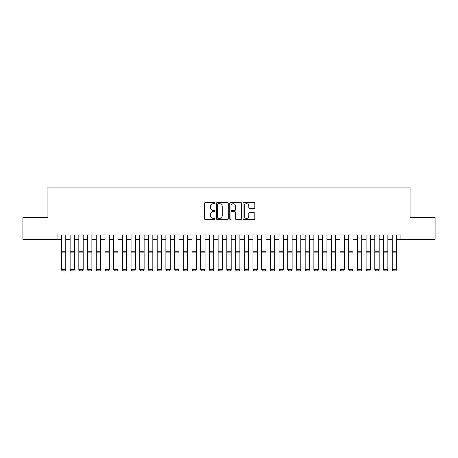 <?xml version="1.0" encoding="UTF-8"?>
<svg xmlns="http://www.w3.org/2000/svg" width="458" height="458" viewBox="0 0 458 458"><rect width="100%" height="100%" fill="white"/><g stroke="black" fill="none" stroke-linecap="round" stroke-linejoin="round"><path stroke-width="0.69" d="M215.071 203.1A0.595 0.595 0 0 0 214.476 202.505L205.396 202.505A0.853 0.853 0 0 0 204.543 203.358L204.543 218.735A0.853 0.853 0 0 0 205.396 219.594L214.476 219.594A0.595 0.595 0 0 0 215.071 218.993A0.595 0.595 0 0 0 214.476 218.397L213.296 218.397A2.737 2.737 0 0 1 210.566 215.661L210.566 214.378A2.737 2.737 0 0 1 213.296 211.648L214.476 211.648A0.595 0.595 0 0 0 215.071 211.046A0.595 0.595 0 0 0 214.476 210.451L213.296 210.451A2.737 2.737 0 0 1 210.566 207.714L210.566 206.432A2.737 2.737 0 0 1 213.296 203.696L214.476 203.696A0.595 0.595 0 0 0 215.071 203.1M253.972 208.527A0.853 0.853 0 0 0 254.825 207.674L254.825 203.358A0.853 0.853 0 0 0 253.972 202.505L243.891 202.505A0.853 0.853 0 0 0 243.038 203.358L243.038 218.735A0.853 0.853 0 0 0 243.891 219.594L253.972 219.594A0.853 0.853 0 0 0 254.825 218.735L254.825 213.525A0.853 0.853 0 0 0 253.972 212.672L249.656 212.672A0.853 0.853 0 0 0 248.803 213.525L248.803 216.107A2.284 2.284 0 0 1 246.519 218.397A2.284 2.284 0 0 1 244.229 216.107L244.229 205.986A2.284 2.284 0 0 1 246.519 203.696A2.284 2.284 0 0 1 248.803 205.986L248.803 207.674A0.853 0.853 0 0 0 249.656 208.527L253.972 208.527M57.067 239.339L22.9 239.339L22.9 217.579L47.93 217.579L47.93 187.104L410.07 187.104L410.07 217.579L435.1 217.579L435.1 239.339L400.933 239.339L400.933 234.988L57.067 234.988L57.067 239.339L61.424 239.339M228.25 203.358A0.853 0.853 0 0 0 227.397 202.505L217.315 202.505A0.853 0.853 0 0 0 216.462 203.358L216.462 218.735A0.853 0.853 0 0 0 217.315 219.594L227.397 219.594A0.853 0.853 0 0 0 228.25 218.735L228.25 203.358M230.603 202.505L240.685 202.505A0.853 0.853 0 0 1 241.538 203.358L241.538 218.735A0.853 0.853 0 0 1 240.685 219.594L236.368 219.594A0.853 0.853 0 0 1 235.515 218.735L235.515 212.501A0.853 0.853 0 0 0 234.662 211.648L231.8 211.648A0.853 0.853 0 0 0 230.946 212.501L230.946 218.993A0.595 0.595 0 0 1 230.345 219.594A0.595 0.595 0 0 1 229.75 218.993L229.75 203.358A0.853 0.853 0 0 1 230.603 202.505M65.775 239.339L70.126 239.339M74.482 239.339L78.833 239.339M83.184 239.339L87.535 239.339M91.892 239.339L96.243 239.339M100.594 239.339L104.951 239.339M109.302 239.339L113.653 239.339M118.004 239.339L122.36 239.339M126.711 239.339L131.062 239.339M135.419 239.339L139.77 239.339M144.121 239.339L148.478 239.339M152.829 239.339L157.18 239.339M161.531 239.339L165.888 239.339M170.239 239.339L174.59 239.339M178.946 239.339L183.297 239.339M187.648 239.339L191.999 239.339M196.356 239.339L200.707 239.339M205.058 239.339L209.415 239.339M213.766 239.339L218.117 239.339M222.474 239.339L226.825 239.339M231.175 239.339L235.526 239.339M239.883 239.339L244.234 239.339M248.585 239.339L252.942 239.339M257.293 239.339L261.644 239.339M266.001 239.339L270.352 239.339M274.703 239.339L279.054 239.339M283.41 239.339L287.761 239.339M292.112 239.339L296.469 239.339M300.82 239.339L305.171 239.339M309.522 239.339L313.879 239.339M318.23 239.339L322.581 239.339M326.938 239.339L331.289 239.339M335.64 239.339L339.996 239.339M344.347 239.339L348.698 239.339M353.049 239.339L357.406 239.339M361.757 239.339L366.108 239.339M370.465 239.339L374.816 239.339M379.167 239.339L383.518 239.339M387.874 239.339L392.225 239.339M396.576 239.339L400.933 239.339M218.254 203.696A0.595 0.595 0 0 0 217.659 204.297L217.659 217.796A0.595 0.595 0 0 0 218.254 218.397L219.496 218.397A2.737 2.737 0 0 0 222.227 215.661L222.227 206.432A2.737 2.737 0 0 0 219.496 203.696L218.254 203.696M235.515 206.026A2.284 2.284 0 0 0 233.231 203.741A2.284 2.284 0 0 0 230.946 206.026L230.946 209.592A0.853 0.853 0 0 0 231.8 210.451L234.662 210.451A0.853 0.853 0 0 0 235.515 209.592L235.515 206.026M65.775 234.988L65.775 269.814L65.122 270.896L62.076 270.833L65.122 270.896M62.076 270.896L61.424 269.653L65.775 269.653L65.122 270.833M61.424 234.988L61.424 269.653L62.076 270.833M70.126 269.814L70.778 270.896L70.126 269.653L74.482 269.653L73.824 270.896L70.778 270.833L73.824 270.896M78.833 269.814L79.486 270.896L78.833 269.653L83.184 269.653L82.532 270.896L79.486 270.833L82.532 270.896M87.535 269.814L88.188 270.896L87.535 269.653L91.892 269.653L91.239 270.896L88.188 270.833L91.239 270.896M96.243 269.814L96.896 270.896L96.243 269.653L100.594 269.653L99.941 270.896L96.896 270.833L99.941 270.896M74.482 234.988L74.482 269.653L73.824 270.833M70.126 234.988L70.126 269.653L70.778 270.833M83.184 234.988L83.184 269.653L82.532 270.833M78.833 234.988L78.833 269.653L79.486 270.833M91.892 234.988L91.892 269.653L91.239 270.833M87.535 234.988L87.535 269.653L88.188 270.833M100.594 234.988L100.594 269.653L99.941 270.833M96.243 234.988L96.243 269.653L96.896 270.833M104.951 269.814L105.603 270.896L104.951 269.653L109.302 269.653L108.649 270.896L105.603 270.833L108.649 270.896M109.302 234.988L109.302 269.653L108.649 270.833M104.951 234.988L104.951 269.653L105.603 270.833M113.653 269.814L114.305 270.896L113.653 269.653L118.004 269.653L117.351 270.896L114.305 270.833L117.351 270.896M118.004 234.988L118.004 269.653L117.351 270.833M113.653 234.988L113.653 269.653L114.305 270.833M122.36 269.814L123.013 270.896L122.36 269.653L126.711 269.653L126.059 270.896L123.013 270.833L126.059 270.896M126.711 234.988L126.711 269.653L126.059 270.833M122.36 234.988L122.36 269.653L123.013 270.833M131.062 269.814L131.715 270.896L131.062 269.653L135.419 269.653L134.767 270.896L131.715 270.833L134.767 270.896M135.419 234.988L135.419 269.653L134.767 270.833M131.062 234.988L131.062 269.653L131.715 270.833M139.77 269.814L140.423 270.896L139.77 269.653L144.121 269.653L143.469 270.896L140.423 270.833L143.469 270.896M144.121 234.988L144.121 269.653L143.469 270.833M139.77 234.988L139.77 269.653L140.423 270.833M148.478 269.814L149.131 270.896L148.478 269.653L152.829 269.653L152.176 270.896L149.131 270.833L152.176 270.896M152.829 234.988L152.829 269.653L152.176 270.833M148.478 234.988L148.478 269.653L149.131 270.833M157.18 269.814L157.833 270.896L157.18 269.653L161.531 269.653L160.878 270.896L157.833 270.833L160.878 270.896M161.531 234.988L161.531 269.653L160.878 270.833M157.18 234.988L157.18 269.653L157.833 270.833M165.888 269.814L166.54 270.896L165.888 269.653L170.239 269.653L169.586 270.896L166.54 270.833L169.586 270.896M170.239 234.988L170.239 269.653L169.586 270.833M165.888 234.988L165.888 269.653L166.54 270.833M178.946 234.988L178.946 269.814L178.294 270.896L175.242 270.833L178.294 270.896M174.59 269.814L175.242 270.896L174.59 269.653L178.946 269.653L178.294 270.833M174.59 234.988L174.59 269.653L175.242 270.833M187.648 234.988L187.648 269.814L186.996 270.896L183.95 270.833L186.996 270.896M183.297 269.814L183.95 270.896L183.297 269.653L187.648 269.653L186.996 270.833M183.297 234.988L183.297 269.653L183.95 270.833M191.999 269.814L192.658 270.896L191.999 269.653L196.356 269.653L195.703 270.896L192.658 270.833L195.703 270.896M196.356 234.988L196.356 269.653L195.703 270.833M191.999 234.988L191.999 269.653L192.658 270.833M200.707 269.814L201.36 270.896L200.707 269.653L205.058 269.653L204.405 270.896L201.36 270.833L204.405 270.896M205.058 234.988L205.058 269.653L204.405 270.833M200.707 234.988L200.707 269.653L201.36 270.833M209.415 269.814L210.067 270.896L209.415 269.653L213.766 269.653L213.113 270.896L210.067 270.833L213.113 270.896M213.766 234.988L213.766 269.653L213.113 270.833M209.415 234.988L209.415 269.653L210.067 270.833M218.117 269.814L218.769 270.896L218.117 269.653L222.474 269.653L221.821 270.896L218.769 270.833L221.821 270.896M222.474 234.988L222.474 269.653L221.821 270.833M218.117 234.988L218.117 269.653L218.769 270.833M226.825 269.814L227.477 270.896L226.825 269.653L231.175 269.653L230.523 270.896L227.477 270.833L230.523 270.896M231.175 234.988L231.175 269.653L230.523 270.833M226.825 234.988L226.825 269.653L227.477 270.833M235.526 269.814L236.179 270.896L235.526 269.653L239.883 269.653L239.231 270.896L236.179 270.833L239.231 270.896M239.883 234.988L239.883 269.653L239.231 270.833M235.526 234.988L235.526 269.653L236.179 270.833M244.234 269.814L244.887 270.896L244.234 269.653L248.585 269.653L247.933 270.896L244.887 270.833L247.933 270.896M248.585 234.988L248.585 269.653L247.933 270.833M244.234 234.988L244.234 269.653L244.887 270.833M252.942 269.814L253.595 270.896L252.942 269.653L257.293 269.653L256.64 270.896L253.595 270.833L256.64 270.896M257.293 234.988L257.293 269.653L256.64 270.833M252.942 234.988L252.942 269.653L253.595 270.833M261.644 269.814L262.297 270.896L261.644 269.653L266.001 269.653L265.342 270.896L262.297 270.833L265.342 270.896M270.352 269.814L271.004 270.896L270.352 269.653L274.703 269.653L274.05 270.896L271.004 270.833L274.05 270.896M279.054 269.814L279.706 270.896L279.054 269.653L283.41 269.653L282.758 270.896L279.706 270.833L282.758 270.896M266.001 234.988L266.001 269.653L265.342 270.833M261.644 234.988L261.644 269.653L262.297 270.833M274.703 234.988L274.703 269.653L274.05 270.833M270.352 234.988L270.352 269.653L271.004 270.833M283.41 234.988L283.41 269.653L282.758 270.833M279.054 234.988L279.054 269.653L279.706 270.833M287.761 269.814L288.414 270.896L287.761 269.653L292.112 269.653L291.46 270.896L288.414 270.833L291.46 270.896M292.112 234.988L292.112 269.653L291.46 270.833M287.761 234.988L287.761 269.653L288.414 270.833M296.469 269.814L297.122 270.896L296.469 269.653L300.82 269.653L300.167 270.896L297.122 270.833L300.167 270.896M300.82 234.988L300.82 269.653L300.167 270.833M296.469 234.988L296.469 269.653L297.122 270.833M305.171 269.814L305.824 270.896L305.171 269.653L309.522 269.653L308.869 270.896L305.824 270.833L308.869 270.896M309.522 234.988L309.522 269.653L308.869 270.833M305.171 234.988L305.171 269.653L305.824 270.833M313.879 269.814L314.531 270.896L313.879 269.653L318.23 269.653L317.577 270.896L314.531 270.833L317.577 270.896M318.23 234.988L318.23 269.653L317.577 270.833M313.879 234.988L313.879 269.653L314.531 270.833M322.581 269.814L323.233 270.896L322.581 269.653L326.938 269.653L326.285 270.896L323.233 270.833L326.285 270.896M331.289 269.814L331.941 270.896L331.289 269.653L335.64 269.653L334.987 270.896L331.941 270.833L334.987 270.896M339.996 269.814L340.649 270.896L339.996 269.653L344.347 269.653L343.695 270.896L340.649 270.833L343.695 270.896M326.938 234.988L326.938 269.653L326.285 270.833M322.581 234.988L322.581 269.653L323.233 270.833M335.64 234.988L335.64 269.653L334.987 270.833M331.289 234.988L331.289 269.653L331.941 270.833M344.347 234.988L344.347 269.653L343.695 270.833M339.996 234.988L339.996 269.653L340.649 270.833M348.698 269.814L349.351 270.896L348.698 269.653L353.049 269.653L352.397 270.896L349.351 270.833L352.397 270.896M353.049 234.988L353.049 269.653L352.397 270.833M348.698 234.988L348.698 269.653L349.351 270.833M357.406 269.814L358.059 270.896L357.406 269.653L361.757 269.653L361.104 270.896L358.059 270.833L361.104 270.896M361.757 234.988L361.757 269.653L361.104 270.833M357.406 234.988L357.406 269.653L358.059 270.833M366.108 269.814L366.761 270.896L366.108 269.653L370.465 269.653L369.812 270.896L366.761 270.833L369.812 270.896M370.465 234.988L370.465 269.653L369.812 270.833M366.108 234.988L366.108 269.653L366.761 270.833M374.816 269.814L375.468 270.896L374.816 269.653L379.167 269.653L378.514 270.896L375.468 270.833L378.514 270.896M379.167 234.988L379.167 269.653L378.514 270.833M374.816 234.988L374.816 269.653L375.468 270.833M383.518 269.814L384.176 270.896L383.518 269.653L387.874 269.653L387.222 270.896L384.176 270.833L387.222 270.896M387.874 234.988L387.874 269.653L387.222 270.833M383.518 234.988L383.518 269.653L384.176 270.833M392.225 269.814L392.878 270.896L392.225 269.653L396.576 269.653L395.924 270.896L392.878 270.833L395.924 270.896M396.576 234.988L396.576 269.653L395.924 270.833M392.225 234.988L392.225 269.653L392.878 270.833M65.775 251.236L61.424 251.236M65.775 252.885L61.424 252.885M74.482 251.236L70.126 251.236M74.482 252.885L70.126 252.885M83.184 251.236L78.833 251.236M83.184 252.885L78.833 252.885M91.892 251.236L87.535 251.236M91.892 252.885L87.535 252.885M100.594 251.236L96.243 251.236M100.594 252.885L96.243 252.885M109.302 251.236L104.951 251.236M109.302 252.885L104.951 252.885M118.004 251.236L113.653 251.236M118.004 252.885L113.653 252.885M126.711 251.236L122.36 251.236M126.711 252.885L122.36 252.885M135.419 251.236L131.062 251.236M135.419 252.885L131.062 252.885M144.121 251.236L139.77 251.236M144.121 252.885L139.77 252.885M152.829 251.236L148.478 251.236M152.829 252.885L148.478 252.885M161.531 251.236L157.18 251.236M161.531 252.885L157.18 252.885M170.239 251.236L165.888 251.236M170.239 252.885L165.888 252.885M178.946 251.236L174.59 251.236M178.946 252.885L174.59 252.885M187.648 251.236L183.297 251.236M187.648 252.885L183.297 252.885M196.356 251.236L191.999 251.236M196.356 252.885L191.999 252.885M205.058 251.236L200.707 251.236M205.058 252.885L200.707 252.885M213.766 251.236L209.415 251.236M213.766 252.885L209.415 252.885M222.474 251.236L218.117 251.236M222.474 252.885L218.117 252.885M231.175 251.236L226.825 251.236M231.175 252.885L226.825 252.885M239.883 251.236L235.526 251.236M239.883 252.885L235.526 252.885M248.585 251.236L244.234 251.236M248.585 252.885L244.234 252.885M257.293 251.236L252.942 251.236M257.293 252.885L252.942 252.885M266.001 251.236L261.644 251.236M266.001 252.885L261.644 252.885M274.703 251.236L270.352 251.236M274.703 252.885L270.352 252.885M283.41 251.236L279.054 251.236M283.41 252.885L279.054 252.885M292.112 251.236L287.761 251.236M292.112 252.885L287.761 252.885M300.82 251.236L296.469 251.236M300.82 252.885L296.469 252.885M309.522 251.236L305.171 251.236M309.522 252.885L305.171 252.885M318.23 251.236L313.879 251.236M318.23 252.885L313.879 252.885M326.938 251.236L322.581 251.236M326.938 252.885L322.581 252.885M335.64 251.236L331.289 251.236M335.64 252.885L331.289 252.885M344.347 251.236L339.996 251.236M344.347 252.885L339.996 252.885M353.049 251.236L348.698 251.236M353.049 252.885L348.698 252.885M361.757 251.236L357.406 251.236M361.757 252.885L357.406 252.885M370.465 251.236L366.108 251.236M370.465 252.885L366.108 252.885M379.167 251.236L374.816 251.236M379.167 252.885L374.816 252.885M387.874 251.236L383.518 251.236M387.874 252.885L383.518 252.885M396.576 251.236L392.225 251.236M396.576 252.885L392.225 252.885"/></g></svg>
